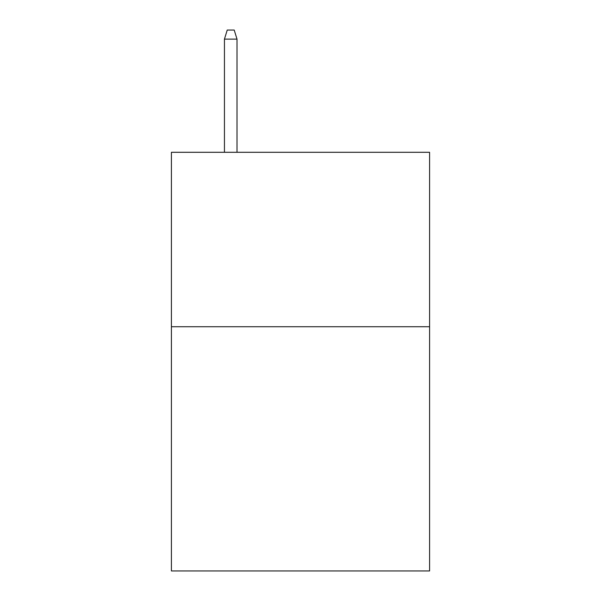 <?xml version="1.0" encoding="UTF-8"?>
<svg xmlns="http://www.w3.org/2000/svg" width="601" height="601" viewBox="0 0 601 601"><rect width="100%" height="100%" fill="white"/><g stroke="black" fill="none" stroke-linecap="round" stroke-linejoin="round"><path stroke-width="0.9" d="M429.587 326.734L429.587 570.95L171.413 570.95L171.413 152.293L429.587 152.293L429.587 326.734L171.413 326.734M237.004 152.293L237.004 39.118L224.443 39.118L224.443 152.293M224.443 39.118L227.238 30.05L234.21 30.05L237.004 39.118"/></g></svg>

